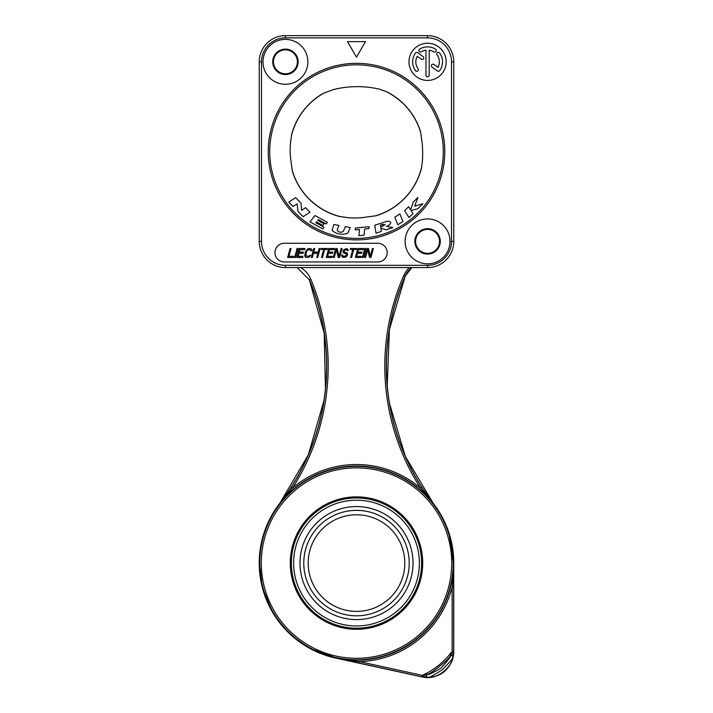 <?xml version="1.0" encoding="UTF-8"?>
<svg xmlns="http://www.w3.org/2000/svg" width="713" height="713" viewBox="0 0 713 713"><rect width="100%" height="100%" fill="white"/><g stroke="black" fill="none" stroke-linecap="round" stroke-linejoin="round"><path stroke-width="1.07" d="M301.002 203.089L295.619 197.608L288.792 202.1L293.079 206.467L297.08 203.838L298.007 211.485L303.114 216.69L309.941 212.198L305.538 207.706L301.599 210.29L301.002 203.089M327.419 222.367L315.048 215.522L309.95 221.868L322.704 228.926L324.023 227.295L315.788 222.732L316.456 221.903L322.811 225.415L324.067 223.855L317.722 220.335L318.328 219.586L326.171 223.927L327.419 222.367M337.499 229.078L338.925 225.424L333.916 224.47L332.026 230.344C336.589 234.221 341.803 235.201 347.686 233.303L350.306 227.572L345.306 226.627L343.336 231.431C340.823 232.786 338.755 232.393 337.151 230.263L337.499 229.078M369.058 226.716L355.43 228L355.252 229.898L359.486 229.497L358.897 235.646L364.058 235.156L364.637 229.016L368.879 228.615L369.058 226.716M392.756 227.634L386.491 226.333C388.71 225.736 390.154 224.461 390.822 222.509C389.476 221.182 387.756 220.923 385.68 221.734L374.744 225.228L376.036 233.16L381.419 231.377L380.92 228.276L386.259 229.782L392.756 227.634M402.943 221.52L399.895 213.962L394.788 217.198L397.836 224.755L402.943 221.52M404.583 210.745L409.012 217.536L412.996 213.561L411.018 210.504L417.809 208.757L422.836 203.74L414.636 206.182L417.934 197.412L413.246 202.1L410.581 209.854L408.567 206.761L404.583 210.745M379.877 89.268L387.444 92.102A67.075 67.075 0 0 1 420.643 132.012L422.096 142.636A113.465 113.465 0 0 1 422.479 160.585L421.392 168.589A67.075 67.075 0 0 1 376.099 215.754L365.484 217.207A69.108 69.108 0 0 1 347.525 217.59L339.522 216.502A67.075 67.075 0 0 1 292.357 171.209L290.904 160.585A74.063 74.063 0 0 1 290.53 142.636L291.617 134.632A67.075 67.075 0 0 1 323.096 93.448L333.123 89.669A97.984 97.984 0 0 1 379.877 89.268M380.742 227.197L380.403 225.103L385.207 224.675L380.742 227.197M444.778 151.611A88.278 88.278 0 0 1 356.5 239.889A88.278 88.278 0 0 1 268.222 151.611A88.278 88.278 0 0 1 356.5 63.332A88.278 88.278 0 0 1 444.778 151.611A88.278 88.278 0 0 0 356.5 63.332A88.278 88.278 0 0 0 268.222 151.611M377.828 243.258L284.309 243.258A9.349 9.349 0 0 0 274.96 252.607A9.349 9.349 0 0 0 284.309 261.965L377.828 261.965A9.349 9.349 0 0 0 387.177 252.607A9.349 9.349 0 0 0 377.828 243.258M307.873 61.835A22.442 22.442 0 0 0 285.432 39.393A22.442 22.442 0 0 0 262.981 61.835A22.442 22.442 0 0 0 285.432 84.277A22.442 22.442 0 0 0 307.873 61.835M450.019 241.386A22.442 22.442 0 0 0 427.577 218.944A22.442 22.442 0 0 0 405.127 241.386A22.442 22.442 0 0 0 427.577 263.828A22.442 22.442 0 0 0 450.019 241.386M347.525 41.639L356.5 57.183L365.484 41.639L347.525 41.639M446.169 61.835A18.591 18.591 0 0 1 427.577 80.426A18.591 18.591 0 0 1 408.986 61.835A18.591 18.591 0 0 1 427.577 43.243A18.591 18.591 0 0 1 446.169 61.835M290.075 248.498L287.678 257.473L293.399 257.473L293.703 256.324L288.934 256.324L291.029 248.498L290.075 248.498M295.619 257.473L298.025 248.498L297.071 248.498L294.665 257.473L295.619 257.473M302.927 256.324L298.159 256.324L298.97 253.267L303.105 253.267L303.417 252.126L299.282 252.126L299.95 249.639L304.718 249.639L305.021 248.498L299.3 248.498L296.893 257.473L302.615 257.473L302.927 256.324M310.708 255.183L308.168 256.324L305.779 255.753L306.43 251.546L307.267 250.21L309.959 249.639L310.93 250.789L311.884 250.789L311.982 249.835L311.011 248.685L307.989 248.685L305.476 251.546L304.727 256.136L305.69 257.277L307.864 257.473L309.451 256.903L310.708 255.183M312.312 257.473L313.444 253.267L317.891 253.267L316.768 257.473L317.722 257.473L320.128 248.498L319.174 248.498L318.203 252.126L313.747 252.126L314.718 248.498L313.765 248.498L311.358 257.473L312.312 257.473M327.436 248.498L321.394 248.498L321.144 249.452L323.684 249.452L321.536 257.473L322.49 257.473L324.638 249.452L327.187 249.452L327.436 248.498M332.338 256.324L327.57 256.324L328.381 253.267L332.516 253.267L332.828 252.126L328.693 252.126L329.361 249.639L334.13 249.639L334.433 248.498L328.711 248.498L326.304 257.473L332.026 257.473L332.338 256.324M334.254 257.473L336.349 249.639L338.229 257.473L339.655 257.473L342.062 248.498L341.108 248.498L339.067 256.136L337.133 248.498L335.707 248.498L333.301 257.473L334.254 257.473M347.222 250.593L348.176 250.593L348.176 250.022L346.678 248.498L343.613 249.835L343.042 251.359L343.434 252.883L346.09 253.65L346.625 254.603L344.736 256.324L342.882 256.136L342.552 254.987L341.598 254.987L342.409 257.277L345.279 257.277L346.857 256.136L347.632 254.416L347.088 252.883L344.432 252.126L344.049 251.172L345.573 249.639L346.955 249.835L347.222 250.593M356.536 248.498L350.493 248.498L350.235 249.452L352.775 249.452L350.627 257.473L351.58 257.473L353.728 249.452L356.277 249.452L356.536 248.498M361.429 256.324L356.66 256.324L357.48 253.267L361.616 253.267L361.919 252.126L357.783 252.126L358.452 249.639L363.22 249.639L363.523 248.498L357.801 248.498L355.395 257.473L361.126 257.473L361.429 256.324M363.345 257.473L365.751 248.498L364.798 248.498L362.391 257.473L363.345 257.473M365.573 257.473L367.667 249.639L369.548 257.473L370.983 257.473L373.38 248.498L372.427 248.498L370.386 256.136L368.452 248.498L367.026 248.498L364.619 257.473L365.573 257.473M298.15 61.835A12.718 12.718 0 0 0 285.432 49.117A12.718 12.718 0 0 0 272.714 61.835A12.718 12.718 0 0 0 285.432 74.553A12.718 12.718 0 0 0 298.15 61.835M297.401 61.835A11.969 11.969 0 0 0 285.432 49.865A11.969 11.969 0 0 0 273.462 61.835A11.969 11.969 0 0 0 285.432 73.804A11.969 11.969 0 0 0 297.401 61.835M439.547 241.386A11.969 11.969 0 0 0 427.577 229.417A11.969 11.969 0 0 0 415.608 241.386A11.969 11.969 0 0 0 427.577 253.356A11.969 11.969 0 0 0 439.547 241.386M425.964 675.969L426.41 675.995M422.176 675.327L427.212 674.489C431.677 673.446 449.038 659.177 450.242 655.942L451.436 653.188L450.874 652.751L452.122 651.94L452.131 586.986A98.572 98.572 0 0 1 359.432 661.611L359.111 663.072L421.855 676.789L427.862 677.323C438.308 678.152 451.463 667.546 452.88 657.19L453.735 651.334C453.726 657.956 451.489 663.785 447.033 668.83C441.195 675.594 432.844 678.295 421.962 676.913L335.778 657.921C344.923 659.855 352.81 661.085 359.432 661.611L422.176 675.327L421.962 676.913L335.725 658.072A97.235 97.235 0 0 1 279.621 503.556A224.47 224.47 0 0 0 309.362 279.861L297.107 267.571M452.131 651.21L453.628 651.21L453.628 586.986L452.131 586.986C452.871 582.628 453.352 574.66 453.575 563.083L453.735 563.065A97.235 97.235 0 0 0 433.379 503.556L433.263 503.654A97.075 97.075 0 0 0 279.746 503.654L291.18 487.362A224.568 224.568 0 0 0 309.424 279.754L310.806 279.175C308.569 274.05 305.146 270.182 300.538 267.571M422.622 676.94L422.898 675.469L423.959 674.427A73.314 73.314 0 0 0 425.723 673.562C428.174 672.68 432.622 669.846 439.074 665.051C444.743 660.051 448.263 656.459 449.662 654.293A73.314 73.314 0 0 0 450.874 652.751M453.628 586.986L453.575 563.083A97.075 97.075 0 0 1 335.778 657.921L359.111 663.072M280.084 502.959L292.437 488.173A98.572 98.572 0 0 1 420.563 488.173L433.263 503.654L421.829 487.362A224.568 224.568 0 0 1 405.144 276.074L405.242 276.118A224.47 224.47 0 0 0 433.379 503.556L432.684 502.647M453.735 563.065L453.735 651.334L453.735 563.065M453.495 653.776L451.436 653.188L452.122 651.94L453.62 651.985M450.268 655.898C451.792 655.042 452.657 655.479 452.88 657.19L452.844 657.252A1.497 1.471 31.4 0 0 450.242 655.942C451.454 655.773 448.415 659.837 441.106 668.126C432.247 673.268 427.613 675.389 427.212 674.489A1.497 1.471 70.9 0 0 427.934 677.314C428.353 678.081 433.174 675.559 442.408 669.739C450.545 661.218 454.029 657.056 452.844 657.252M427.158 674.507A1.497 1.435 84.6 0 0 427.862 677.323L427.934 677.314M423.959 674.427L424.395 677.198M409.36 267.571A24.073 24.073 0 0 0 403.781 275.476A226.066 226.066 0 0 0 420.563 488.173L421.829 487.362M356.5 629.294A66.211 66.211 0 0 0 422.711 563.083A66.211 66.211 0 0 0 356.5 496.872A66.211 66.211 0 0 1 422.711 563.083A66.211 66.211 0 0 1 356.5 629.294A66.211 66.211 0 0 1 290.289 563.083A66.211 66.211 0 0 1 356.5 496.872A66.211 66.211 0 0 1 422.711 563.083A66.211 66.211 0 0 1 356.5 629.294A66.211 66.211 0 0 1 290.289 563.083A66.211 66.211 0 0 1 356.5 496.872M291.18 487.362L292.437 488.173A226.066 226.066 0 0 0 310.806 279.175M285.432 265.325L285.432 267.571L427.577 267.571A26.185 26.185 0 0 0 453.762 241.386L453.762 61.835A26.185 26.185 0 0 0 427.577 35.65L285.432 35.65A26.185 26.185 0 0 0 259.247 61.835L259.247 241.386A26.185 26.185 0 0 0 285.432 267.571A26.185 26.185 0 0 1 259.247 241.386L261.493 241.386A23.939 23.939 0 0 0 285.432 265.325L427.577 265.325A23.939 23.939 0 0 0 451.516 241.386L451.516 61.835A23.939 23.939 0 0 0 427.577 37.896L285.432 37.896A23.939 23.939 0 0 0 261.493 61.835L261.493 241.386M440.295 241.386A12.718 12.718 0 0 0 427.577 228.668A12.718 12.718 0 0 0 414.859 241.386A12.718 12.718 0 0 0 427.577 254.104A12.718 12.718 0 0 0 440.295 241.386M425.973 75.195A1.604 1.604 0 0 0 427.577 76.799A1.604 1.604 0 0 0 429.181 75.195L429.181 50.186A11.756 11.756 0 0 1 433.807 51.862A1.604 1.604 0 0 0 436.017 51.354A1.604 1.604 0 0 0 435.5 49.144A14.964 14.964 0 0 0 419.645 49.144A1.604 1.604 0 0 0 419.137 51.354A1.604 1.604 0 0 0 421.347 51.862A11.756 11.756 0 0 1 425.973 50.186L425.973 75.195M415.474 70.632A1.604 1.604 0 0 0 417.711 70.988A1.604 1.604 0 0 0 418.068 68.742A11.756 11.756 0 0 1 417.212 56.282L421.231 59.206A1.604 1.604 0 0 0 423.469 58.849A1.604 1.604 0 0 0 423.112 56.612L417.711 52.682A1.604 1.604 0 0 0 415.474 53.038A14.964 14.964 0 0 0 415.474 70.632M437.942 67.387L433.923 64.464A1.604 1.604 0 0 0 431.686 64.821A1.604 1.604 0 0 0 432.033 67.058L437.443 70.988A1.604 1.604 0 0 0 439.68 70.632A14.964 14.964 0 0 0 439.68 53.038A1.604 1.604 0 0 0 437.443 52.682A1.604 1.604 0 0 0 437.087 54.928A11.756 11.756 0 0 1 437.942 67.387M381.553 224.72L383.095 224.274M291.501 135.488A66.977 66.977 0 0 1 323.684 93.225M386.633 91.799A66.977 66.977 0 0 1 420.732 132.636M421.508 167.742A66.977 66.977 0 0 1 375.475 215.843M340.377 216.618A66.977 66.977 0 0 1 292.268 170.585M443.29 151.611A86.781 86.781 0 0 1 356.5 238.392A86.781 86.781 0 0 1 269.719 151.611A86.781 86.781 0 0 1 356.5 64.83A86.781 86.781 0 0 1 443.29 151.611M356.5 659.792A96.71 96.71 0 0 0 453.21 563.083A96.71 96.71 0 0 0 356.5 466.373A96.71 96.71 0 0 0 259.79 563.083A96.71 96.71 0 0 0 356.5 659.792M453.735 565.471A97.262 97.262 0 0 0 432.105 501.899M453.12 656.192A1.497 0.9 12 0 0 452.309 655.176A1.497 0.9 12 0 0 450.652 655.095L449.662 654.293M426.829 677.35A1.497 0.9 90.4 0 1 426.009 676.343A1.497 0.9 90.4 0 1 426.285 674.712L425.723 673.562M280.895 501.899A97.262 97.262 0 0 0 338.069 658.589M405.242 276.118A22.468 22.468 0 0 1 411.802 267.571L405.242 276.118L389.405 329.566L387.221 385.261M356.5 467.871A95.212 95.212 0 0 0 261.288 563.083A95.212 95.212 0 0 0 356.5 658.295A95.212 95.212 0 0 0 451.712 563.083A95.212 95.212 0 0 0 356.5 467.871M356.5 628.198A65.115 65.115 0 0 1 291.385 563.083A65.115 65.115 0 0 1 356.5 497.968A65.115 65.115 0 0 1 421.615 563.083A65.115 65.115 0 0 1 356.5 628.198M356.5 625.969A62.887 62.887 0 0 0 419.387 563.083A62.887 62.887 0 0 0 356.5 500.196A62.887 62.887 0 0 0 293.613 563.083A62.887 62.887 0 0 0 356.5 625.969M356.5 506.569A56.514 56.514 0 0 0 299.986 563.083A56.514 56.514 0 0 0 356.5 619.606A56.514 56.514 0 0 0 413.023 563.083A56.514 56.514 0 0 0 356.5 506.569M356.5 615.809A52.717 52.717 0 0 1 303.783 563.083A52.717 52.717 0 0 1 356.5 510.365A52.717 52.717 0 0 1 409.217 563.083A52.717 52.717 0 0 1 356.5 615.809M356.5 611.389A48.297 48.297 0 0 0 404.806 563.083A48.297 48.297 0 0 0 356.5 514.786A48.297 48.297 0 0 0 308.203 563.083A48.297 48.297 0 0 0 356.5 611.389M403.781 275.476L405.144 276.074A22.575 22.575 0 0 1 411.642 267.571M427.577 265.325L427.577 267.571M451.516 241.386L453.762 241.386M451.516 61.835L453.762 61.835M427.577 37.896L427.577 35.65M285.432 37.896L285.432 35.65M261.493 61.835L259.247 61.835M421.962 676.913C437.577 680.888 454.288 667.439 453.735 651.334M426.436 676.182L426.427 675.496M309.362 279.861L324.192 333.319L325.458 388.79M323.916 400.759L308.346 454.805L279.835 503.289M433.308 503.458L405.296 456.284L389.574 403.727M280.922 501.863L270.316 518.003M259.256 561.069L262.313 587.36L272.411 611.968M291.59 635.524L309.647 648.322L338.087 658.589M453.735 565.739L448.967 532.905"/></g></svg>
